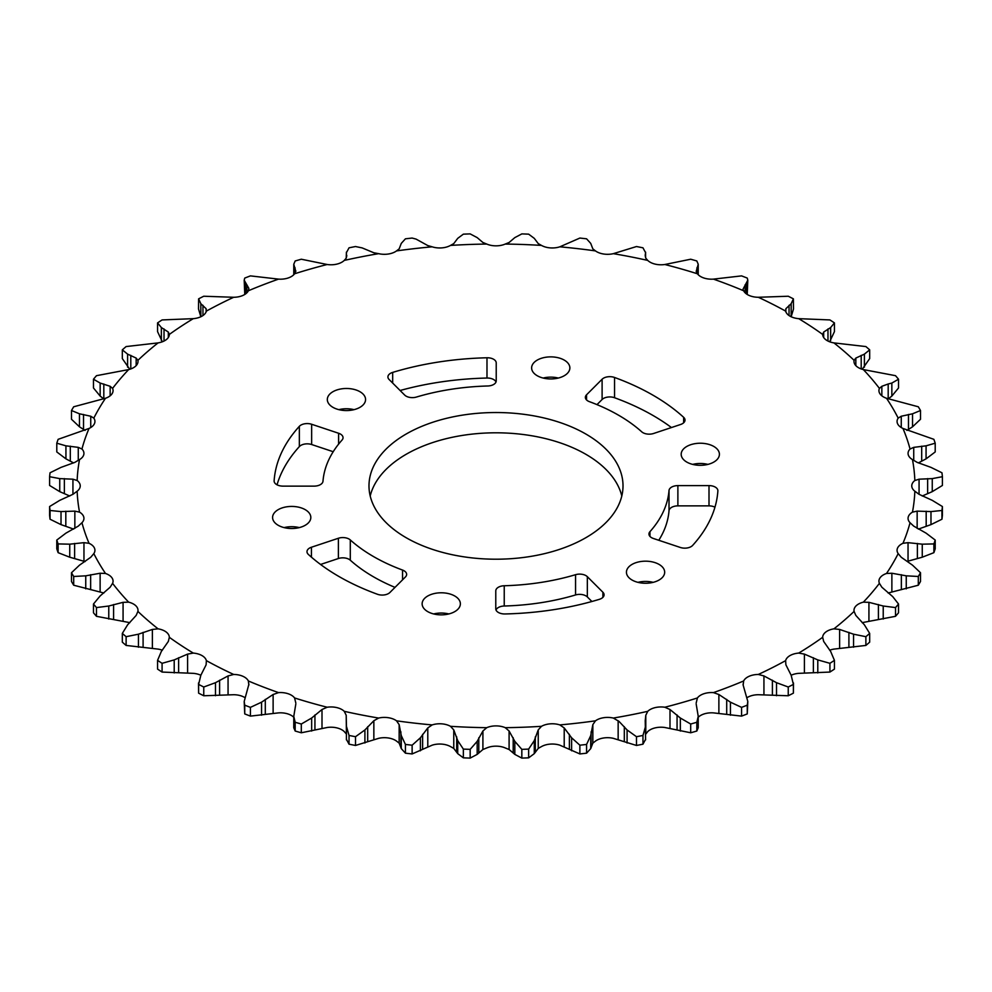 <?xml version="1.0" encoding="UTF-8"?>
<svg xmlns="http://www.w3.org/2000/svg" width="992" height="992" viewBox="0 0 992 992"><rect width="100%" height="100%" fill="white"/><g stroke="black" fill="none" stroke-linecap="round" stroke-linejoin="round"><path stroke-width="1.49" d="M585.813 434.012A127.013 73.334 0 0 0 447.392 418.116A127.013 73.334 0 0 0 368.987 485.869A127.013 73.334 0 0 0 406.187 537.726A127.013 73.334 0 0 0 544.608 553.623A127.013 73.334 0 0 0 623.013 485.869A127.013 73.334 0 0 0 585.813 434.012M621.798 496A127.013 73.334 0 0 0 585.813 454.274A127.013 73.334 0 0 0 455.638 436.604A127.013 73.334 0 0 0 370.202 496M713.818 446.462A19.121 11.036 0 0 0 692.974 444.069A19.121 11.036 0 0 0 681.182 454.262A19.121 11.036 0 0 0 686.774 462.074A19.121 11.036 0 0 0 707.618 464.467A19.121 11.036 0 0 0 719.411 454.262A19.121 11.036 0 0 0 713.818 446.462M707.891 464.392A19.121 11.036 0 0 0 692.701 464.392M564.262 360.108A19.121 11.036 0 0 0 543.43 357.715A19.121 11.036 0 0 0 531.625 367.92A19.121 11.036 0 0 0 537.218 375.72A19.121 11.036 0 0 0 558.062 378.113A19.121 11.036 0 0 0 569.867 367.92A19.121 11.036 0 0 0 564.262 360.108M558.335 378.051A19.121 11.036 0 0 0 543.145 378.051M359.96 391.716A19.121 11.036 0 0 0 339.128 389.323A19.121 11.036 0 0 0 327.323 399.528A19.121 11.036 0 0 0 332.928 407.328A19.121 11.036 0 0 0 353.76 409.721A19.121 11.036 0 0 0 365.564 399.528A19.121 11.036 0 0 0 359.96 391.716M354.032 409.659A19.121 11.036 0 0 0 338.855 409.659M305.226 509.665A19.121 11.036 0 0 0 284.382 507.272A19.121 11.036 0 0 0 272.589 517.477A19.121 11.036 0 0 0 278.182 525.276A19.121 11.036 0 0 0 299.026 527.67A19.121 11.036 0 0 0 310.818 517.477A19.121 11.036 0 0 0 305.226 509.665M299.299 527.608A19.121 11.036 0 0 0 284.109 527.608M454.782 596.018A19.121 11.036 0 0 0 433.938 593.625A19.121 11.036 0 0 0 422.133 603.818A19.121 11.036 0 0 0 427.738 611.63A19.121 11.036 0 0 0 448.57 614.011A19.121 11.036 0 0 0 460.375 603.818A19.121 11.036 0 0 0 454.782 596.018M448.855 613.949A19.121 11.036 0 0 0 433.665 613.949M714.959 507.197A8.878 5.134 0 0 0 709.007 505.87L709.007 485.609A8.878 5.134 180 0 1 717.886 490.73A8.878 5.134 180 0 1 717.873 490.941A222.047 128.204 0 0 1 692.652 545.402A8.878 5.134 180 0 1 680.351 547.472L653.393 538.482A8.878 5.134 180 0 1 651.558 537.664A8.878 5.134 180 0 1 648.954 534.043A8.878 5.134 180 0 1 649.946 531.687L649.946 536.399M683.637 422.803L683.637 417.31A8.878 5.134 180 0 1 685.013 420.05A8.878 5.134 180 0 1 680.574 424.502L653.616 433.479A8.878 5.134 180 0 1 642.903 432.661A8.878 5.134 180 0 1 641.712 431.805A173.203 99.994 180 0 0 589.446 401.673A8.878 5.134 180 0 1 587.958 400.991A8.878 5.134 180 0 1 585.367 397.358A8.878 5.134 180 0 1 586.557 394.791L586.557 399.925M496 382.007A8.878 5.134 0 0 0 486.985 378.039L486.985 357.777A8.878 5.134 180 0 1 496.223 362.898L496.223 380.866A8.878 5.134 180 0 1 487.766 385.987A173.203 99.994 180 0 0 416.442 397.048A8.878 5.134 180 0 1 406.075 396.118A8.878 5.134 180 0 1 404.662 395.052L389.112 379.502A8.878 5.134 180 0 1 387.922 376.935A8.878 5.134 180 0 1 392.671 372.397L392.671 383.061M338.607 444.143L338.607 433.256A8.878 5.134 180 0 1 343.046 437.695A8.878 5.134 180 0 1 342.054 440.039A173.203 99.994 180 0 0 322.983 481.244A8.878 5.134 180 0 1 314.117 486.13L282.993 486.13A8.878 5.134 180 0 1 276.718 484.629A8.878 5.134 180 0 1 274.114 480.996A8.878 5.134 180 0 1 274.127 480.798L274.127 481.207M395.014 587.376A173.203 99.994 180 0 1 373.525 576.836A173.203 99.994 180 0 1 350.288 560.195A8.878 5.134 0 0 0 338.384 558.521L320.565 564.46M402.554 579.836L402.554 570.065A173.203 99.994 180 0 1 373.525 556.574A173.203 99.994 180 0 1 350.288 539.933L350.288 560.195M338.384 558.521L338.384 538.259L311.426 547.237A8.878 5.134 180 0 0 306.987 551.676A8.878 5.134 180 0 0 308.363 554.429A222.047 128.204 0 0 0 338.991 576.526A222.047 128.204 0 0 0 377.456 594.27A8.878 5.134 180 0 0 389.893 592.497L405.443 576.947A8.878 5.134 180 0 0 406.633 574.38A8.878 5.134 180 0 0 402.554 570.065M659.072 564.411A19.121 11.036 0 0 0 638.24 562.018A19.121 11.036 0 0 0 626.436 572.21A19.121 11.036 0 0 0 632.04 580.022A19.121 11.036 0 0 0 652.872 582.416A19.121 11.036 0 0 0 664.677 572.21A19.121 11.036 0 0 0 659.072 564.411M653.145 582.341A19.121 11.036 0 0 0 637.968 582.341M602.888 597.37L602.888 592.236A8.878 5.134 180 0 1 604.078 594.803A8.878 5.134 180 0 1 599.329 599.342A222.047 128.204 0 0 1 505.015 613.961A8.878 5.134 180 0 1 498.381 612.461A8.878 5.134 180 0 1 495.777 608.84L495.777 590.872A8.878 5.134 180 0 1 504.234 585.751L504.234 606.013A8.878 5.134 0 0 0 496 609.993M895.516 607.575L883.227 606.013L868.93 602.33L863.35 602.156A418.946 241.874 0 0 0 879.42 583.346L881.851 587.214L892.763 596.663L898.529 604.029A447.144 258.156 180 0 1 895.516 607.575L895.516 616.317A447.144 258.156 0 0 0 898.529 612.783L898.529 604.029M912.528 565.18L920.502 572.731A447.144 258.156 180 0 1 918.307 576.476L906.254 575.831L891.87 573.24L886.501 573.475A418.946 241.874 0 0 0 898.182 553.61L901.257 557.268L912.528 565.18M926.069 533.138L935.208 540.057A447.144 258.156 180 0 1 933.881 543.926L922.262 544.174L908.04 542.661L902.968 543.294A418.946 241.874 0 0 0 910.048 522.722L913.731 526.132L926.069 533.138M932.257 500.352L942.4 506.54A447.144 258.156 180 0 1 941.954 510.483L930.98 511.587L917.154 511.128L912.466 512.132A418.946 241.874 0 0 0 914.847 491.214L919.063 494.314L932.257 500.352M470.171 233.901L477.177 237.609L482.906 242.494L486.75 244.057A418.946 241.874 0 0 0 450.504 245.421L453.766 243.598L457.721 238.353L463.351 234.162A447.144 258.156 180 0 1 470.171 233.901M412.126 238.055L416.057 239.097L427.788 245.57L432.165 246.822A418.946 241.874 0 0 0 396.527 250.914L399.156 248.868L401.276 243.387L405.418 238.824A447.144 258.156 180 0 1 412.126 238.055M346.444 257.523L346.444 252.625L349.035 247.814A447.144 258.156 180 0 1 355.508 246.537L362.142 247.901L373.848 252.774L378.659 253.667A418.946 241.874 0 0 0 344.261 260.412L346.208 258.193L346.406 252.142L346.406 257.635M295.814 271.436L293.768 264.256L295.17 260.97A447.144 258.156 180 0 1 301.308 259.222L327.174 264.504A418.946 241.874 0 0 0 294.587 273.78L295.827 270.915M110.149 386.297L100.155 383.061L93.471 379.217A447.144 258.156 180 0 1 96.484 375.683L128.65 369.582A418.946 241.874 0 0 0 112.58 388.393L110.149 386.297L110.149 395.808M90.743 416.231L79.472 413.8L71.498 410.514A447.144 258.156 180 0 1 73.693 406.782L105.499 398.263A418.946 241.874 0 0 0 93.818 418.128L90.743 416.231L90.743 427.54M81.952 449.016L78.269 447.367L65.931 445.83L56.792 443.201A447.144 258.156 180 0 1 58.119 439.332L89.032 428.445A418.946 241.874 0 0 0 81.952 449.016A15.388 8.891 180 0 1 83.936 453.381A15.388 8.891 180 0 1 79.534 459.594A418.946 241.874 0 0 0 77.153 480.525A15.388 8.891 180 0 1 80.24 485.869A15.388 8.891 180 0 1 77.153 491.214A418.946 241.874 0 0 0 79.534 512.132A15.388 8.891 180 0 1 83.936 518.357A15.388 8.891 180 0 1 81.952 522.722A418.946 241.874 0 0 0 89.032 543.294L83.96 542.661L69.738 544.174L58.119 543.926A447.144 258.156 180 0 1 56.792 540.057L65.931 533.138L78.269 526.132L81.952 522.722M77.153 480.525L72.937 479.186L59.743 478.615L49.6 476.706A447.144 258.156 180 0 1 50.046 472.775L61.02 467.381L74.846 462.371L79.534 459.594M79.534 512.132L74.846 511.128L61.02 511.587L50.046 510.483A447.144 258.156 180 0 1 49.6 506.54L59.743 500.352L72.937 494.314L77.153 491.214M90.743 557.268L93.818 553.61A418.946 241.874 0 0 0 105.499 573.475L100.13 573.24L85.746 575.831L73.693 576.476A447.144 258.156 180 0 1 71.498 572.731L79.472 565.18L90.743 557.268M89.032 543.294A15.388 8.891 180 0 1 90.421 544.013A15.388 8.891 180 0 1 94.934 550.3A15.388 8.891 180 0 1 93.818 553.61M110.149 587.214L112.58 583.346A418.946 241.874 0 0 0 128.65 602.156L123.07 602.33L108.773 606.013L96.484 607.575A447.144 258.156 180 0 1 93.471 604.029L100.155 595.919L110.149 587.214M105.499 573.475A15.388 8.891 180 0 1 108.55 574.839A15.388 8.891 180 0 1 113.063 581.126A15.388 8.891 180 0 1 112.58 583.346M136.164 615.424L137.9 611.407A418.946 241.874 0 0 0 158.075 628.841L152.384 629.436L138.434 634.198L126.12 636.69A447.144 258.156 180 0 1 122.326 633.404L127.596 624.836L136.164 615.424M128.65 602.156A15.388 8.891 180 0 1 133.498 604.041A15.388 8.891 180 0 1 138.012 610.328A15.388 8.891 180 0 1 137.9 611.407M168.33 641.44L169.334 637.31A418.946 241.874 0 0 0 193.291 653.083L187.587 654.112L174.208 659.903L162.08 663.313A447.144 258.156 180 0 1 157.567 660.35L161.349 651.434L168.33 641.44M169.334 637.422L169.334 637.31A15.388 8.891 180 0 0 164.833 631.123A15.388 8.891 180 0 0 158.075 628.841M206.113 664.814L206.373 660.635A418.946 241.874 0 0 0 233.69 674.461L228.061 675.924L215.487 682.694L203.757 687.01A447.144 258.156 180 0 1 198.611 684.406L200.83 675.267L206.113 664.814M193.291 653.083A15.388 8.891 180 0 1 202.021 655.6A15.388 8.891 180 0 1 206.373 660.635M248.843 685.137L248.36 680.971A418.946 241.874 0 0 0 278.566 692.614L273.122 694.499L261.566 702.175L250.43 707.37A447.144 258.156 180 0 1 244.739 705.176L244.193 701.48L248.93 684.108M244.776 697.55A15.388 8.891 0 0 0 244.416 697.326A15.388 8.891 0 0 0 233.69 694.722L203.757 695.764A447.144 258.156 0 0 1 198.611 693.16L198.524 682.967M233.69 674.461A15.388 8.891 180 0 1 244.416 677.065A15.388 8.891 180 0 1 248.36 680.971M295.827 703.055L294.587 697.959A418.946 241.874 0 0 0 327.174 707.234L322.003 709.516L311.662 718.022L301.308 724.024A447.144 258.156 180 0 1 295.17 722.275L293.768 716.36L295.814 704.06M293.768 717.278A15.388 8.891 0 0 0 291.313 715.418A15.388 8.891 0 0 0 278.566 712.876L250.43 716.112A447.144 258.156 0 0 1 244.739 713.918L244.193 701.48M278.566 692.614A15.388 8.891 180 0 1 291.313 695.156A15.388 8.891 180 0 1 294.587 697.959M346.208 715.306L344.261 711.326A418.946 241.874 0 0 0 378.659 718.059L373.848 720.725L364.907 729.963L355.508 736.709A447.144 258.156 180 0 1 349.035 735.444L346.444 726.342L346.208 715.306L346.406 734.365M295.17 722.275L295.17 731.03A447.144 258.156 0 0 0 301.308 732.778L327.174 727.496A15.388 8.891 0 0 1 341.893 729.827A15.388 8.891 0 0 1 344.261 731.588L346.208 733.807M327.174 707.234A15.388 8.891 180 0 1 341.893 709.553A15.388 8.891 180 0 1 344.261 711.326M399.156 724.644L396.527 720.824A418.946 241.874 0 0 0 432.165 724.916L427.788 727.93L420.397 737.788L412.126 745.203A447.144 258.156 180 0 1 405.418 744.434L401.276 735.593L399.156 724.644L399.156 743.132L401.276 748.613L405.418 753.176A447.144 258.156 0 0 0 412.126 753.945L432.165 745.178A15.388 8.891 0 0 1 450.504 746.579L453.766 748.402L457.721 753.647L463.351 757.838A447.144 258.156 0 0 0 470.171 758.099L477.177 754.391L482.906 749.506L486.75 747.943A15.388 8.891 0 0 1 505.25 747.943L509.094 749.506L514.823 754.391L521.829 758.099A447.144 258.156 0 0 0 528.649 757.838L534.279 753.647L538.234 748.402L541.496 746.579A15.388 8.891 0 0 1 559.835 745.178L579.874 753.945A447.144 258.156 0 0 0 586.582 753.176L590.724 748.613L592.844 743.132L595.473 741.086A15.388 8.891 0 0 1 613.341 738.333L636.492 745.463A447.144 258.156 0 0 0 642.965 744.186L645.556 739.375M346.444 739.375L349.035 744.186A447.144 258.156 0 0 0 355.508 745.463L378.659 738.333A15.388 8.891 0 0 1 395.3 740.292A15.388 8.891 0 0 1 396.527 741.086L399.156 743.132M378.659 718.059A15.388 8.891 180 0 1 395.3 720.018A15.388 8.891 180 0 1 396.527 720.824M453.766 729.901L450.504 726.318A418.946 241.874 0 0 0 486.75 727.682L482.906 731.005L477.177 741.359L470.171 749.357A447.144 258.156 180 0 1 463.351 749.096L457.721 740.627L453.766 729.901L453.766 748.402M509.094 731.005L505.25 727.682A418.946 241.874 0 0 0 541.496 726.318L538.234 729.901L534.279 740.627L528.649 749.096A447.144 258.156 180 0 1 521.829 749.357L514.823 741.359L509.094 731.005L509.094 749.506M579.874 745.203L571.603 737.788L564.212 727.93L559.835 724.916A418.946 241.874 0 0 0 595.473 720.824L592.844 724.644L590.724 735.593L586.582 744.434A447.144 258.156 180 0 1 579.874 745.203L579.874 753.945M645.556 726.342L642.965 735.444A447.144 258.156 180 0 1 636.492 736.709L627.093 729.963L619.095 721.482L613.341 718.059A418.946 241.874 0 0 0 647.739 711.326L645.792 715.306L645.222 720.713L645.594 739.858M645.594 734.365L647.739 731.588A15.388 8.891 0 0 1 664.826 727.496L690.692 732.778A447.144 258.156 0 0 0 696.83 731.03L698.232 727.744L698.232 716.36L696.83 722.275A447.144 258.156 180 0 1 690.692 724.024L690.692 732.778M690.692 724.024L680.338 718.022L669.997 709.516L664.826 707.234A418.946 241.874 0 0 0 697.413 697.959L696.173 703.055M829.92 672.068A447.144 258.156 0 0 0 834.433 669.104L834.433 660.35A447.144 258.156 180 0 1 829.92 663.313L829.92 672.068L798.709 673.345A15.388 8.891 180 0 0 791.157 675.254L793.389 684.406A447.144 258.156 180 0 1 788.243 687.01L788.243 695.764A447.144 258.156 0 0 0 793.389 693.16L793.476 682.967M829.92 663.313L817.792 659.903L804.413 654.112L798.709 653.083A418.946 241.874 0 0 0 822.666 637.31L823.67 641.44L830.651 651.434L834.433 660.35M833.925 628.841A418.946 241.874 0 0 0 854.1 611.407L855.836 615.424L864.404 624.836L869.674 633.404A447.144 258.156 180 0 1 865.88 636.69L853.566 634.198L839.616 629.436L833.925 628.841A15.388 8.891 180 0 0 822.666 637.31L822.666 637.422M865.88 636.69L865.88 645.432A447.144 258.156 0 0 0 869.674 642.159L869.674 633.404M829.659 650.219A15.388 8.891 0 0 1 833.925 649.103L865.88 645.432M862.234 622.728A15.388 8.891 0 0 1 863.35 622.418L895.516 616.317M918.307 576.476L918.307 585.218A447.144 258.156 0 0 0 920.502 581.486L920.502 572.731M888.125 593.005L918.307 585.218M933.881 543.926L933.881 552.668A447.144 258.156 0 0 0 935.208 548.799L935.208 540.057M908.04 542.661L908.04 561.162L922.262 557.206L933.881 552.668M941.954 510.483L941.954 519.225A447.144 258.156 0 0 0 942.4 515.294L942.4 506.54M918.381 529.096L930.98 524.619L941.954 519.225M942.4 476.706L932.257 478.615L919.063 479.186L914.847 480.525A418.946 241.874 0 0 0 912.466 459.594L917.154 462.371L930.98 467.381L941.954 472.775A447.144 258.156 180 0 1 942.4 476.706L942.4 485.46L932.257 491.648L922.238 496M935.208 443.201L926.069 445.83L913.731 447.367L910.048 449.016A418.946 241.874 0 0 0 902.968 428.445L933.881 439.332A447.144 258.156 180 0 1 935.208 443.201L935.208 451.943L926.069 458.862L918.381 462.904M920.502 410.514L912.528 413.8L901.257 416.231L898.182 418.128A418.946 241.874 0 0 0 886.501 398.263L918.307 406.782A447.144 258.156 180 0 1 920.502 410.514L920.502 419.269L912.528 426.82L906.911 430.404M895.516 375.683A447.144 258.156 180 0 1 898.529 379.217L898.529 387.971L891.845 396.081L888.187 398.933L888.187 383.991L881.851 386.297L879.42 388.393A418.946 241.874 0 0 0 863.35 369.582L895.516 375.683M869.674 349.841L864.404 354.132L855.836 358.075L854.1 360.332A418.946 241.874 0 0 0 833.925 342.897L865.88 346.568A447.144 258.156 180 0 1 869.674 349.841L869.674 358.596L862.234 369.272M898.529 379.217L891.845 383.061L888.187 383.991M834.433 322.896L830.651 327.534L823.67 332.06L822.666 334.428A418.946 241.874 0 0 0 798.709 318.655L829.92 319.932A447.144 258.156 180 0 1 834.433 322.896L834.433 331.65L829.659 341.781M822.666 334.354L822.666 334.428A15.388 8.891 180 0 0 833.925 342.897M788.243 296.236A447.144 258.156 180 0 1 793.389 298.84L793.476 309.033L791.17 316.733L791.17 303.701L785.887 308.686L785.627 311.104A418.946 241.874 0 0 0 758.31 297.278L788.243 296.236M793.389 298.84L791.17 303.701M785.478 310.26L785.627 311.104A15.388 8.891 180 0 0 798.709 318.655M743.157 289.664L743.64 290.768A418.946 241.874 0 0 0 713.434 279.124L741.57 275.888A447.144 258.156 180 0 1 747.261 278.082L747.807 280.19L743.07 289.094M747.224 294.45L747.807 280.19M690.692 259.222A447.144 258.156 180 0 1 696.83 260.97L698.232 264.256L696.186 271.436L697.413 273.78A418.946 241.874 0 0 0 664.826 264.504L690.692 259.222M645.296 256.345L645.296 254.498L645.792 258.193L647.739 260.412A418.946 241.874 0 0 0 613.341 253.667L636.492 246.537A447.144 258.156 180 0 1 642.965 247.814L645.556 252.625L645.222 255.415M645.594 257.635L645.594 252.142L645.556 257.523M586.582 238.824L590.724 243.387L592.844 248.868L595.473 250.914A418.946 241.874 0 0 0 559.835 246.822L579.874 238.055A447.144 258.156 180 0 1 586.582 238.824M528.649 234.162L534.279 238.353L538.234 243.598L541.496 245.421A418.946 241.874 0 0 0 505.25 244.057L509.094 242.494L514.823 237.609L521.829 233.901A447.144 258.156 180 0 1 528.649 234.162M346.778 255.415L346.704 256.345M244.193 280.19L244.739 278.082A447.144 258.156 180 0 1 250.43 275.888L278.566 279.124A418.946 241.874 0 0 0 248.36 290.768L248.843 288.362L244.193 280.19L244.776 294.45M193.291 318.655A418.946 241.874 0 0 0 169.334 334.428L168.33 332.06L161.349 327.534L157.567 322.896A447.144 258.156 180 0 1 162.08 319.932L193.291 318.655A15.388 8.891 180 0 0 206.373 311.104L206.113 308.686L200.83 303.701L200.83 316.733L198.524 309.033L198.611 298.84A447.144 258.156 180 0 1 203.757 296.236L233.69 297.278A418.946 241.874 0 0 0 206.373 311.104L206.522 310.26M200.83 303.701L198.611 298.84M157.567 322.896L157.567 331.65L162.341 341.781M158.075 342.897A418.946 241.874 0 0 0 137.9 360.332L136.164 358.075L127.596 354.132L122.326 349.841A447.144 258.156 180 0 1 126.12 346.568L158.075 342.897A15.388 8.891 180 0 0 169.334 334.428L169.334 334.354M122.326 349.841L122.326 358.596L129.766 369.272M93.471 379.217L93.471 387.971L100.155 396.081L103.813 398.933L103.813 383.991M71.498 410.514L71.498 419.269L79.472 426.82L85.089 430.404M56.792 443.201L56.792 451.943L65.931 458.862L73.619 462.904M49.6 476.706L49.6 485.46L59.743 491.648L69.762 496M49.6 506.54L49.6 515.294A447.144 258.156 0 0 0 50.046 519.225L61.02 524.619L73.619 529.096M50.046 510.483L50.046 519.225M56.792 540.057L56.792 548.799A447.144 258.156 0 0 0 58.119 552.668L69.738 557.206L85.089 561.596M58.119 543.926L58.119 552.668M71.498 572.731L71.498 581.486A447.144 258.156 0 0 0 73.693 585.218L103.875 593.005M73.693 576.476L73.693 585.218M93.471 604.029L93.471 612.783A447.144 258.156 0 0 0 96.484 616.317L128.65 622.418A15.388 8.891 0 0 1 129.766 622.728M96.484 607.575L96.484 616.317M122.326 633.404L122.326 642.159A447.144 258.156 0 0 0 126.12 645.432L158.075 649.103A15.388 8.891 0 0 1 162.341 650.219M126.12 636.69L126.12 645.432M157.567 660.35L157.567 669.104A447.144 258.156 0 0 0 162.08 672.068L193.291 673.345A15.388 8.891 0 0 1 200.843 675.254M162.08 663.313L162.08 672.068M198.611 684.406L198.611 693.16M203.757 687.01L203.757 695.764M244.739 705.176L244.739 713.918M250.43 707.37L250.43 716.112M301.308 724.024L301.308 732.778M346.406 739.858L346.444 726.342M349.035 735.444L349.035 744.186M355.508 736.709L355.508 745.463M405.418 744.434L405.418 753.176M412.126 745.203L412.126 753.945M463.351 749.096L463.351 757.838M470.171 749.357L470.171 758.099M521.829 749.357L521.829 758.099M528.649 749.096L528.649 757.838M293.768 716.36L293.768 727.744L295.17 731.03M586.582 744.434L586.582 753.176M636.492 736.709L636.492 745.463M642.965 735.444L642.965 744.186M696.83 722.275L696.83 731.03M741.57 707.37L730.434 702.175L718.878 694.499L713.434 692.614A418.946 241.874 0 0 0 743.64 680.971L743.157 685.137L747.807 701.48L747.261 705.176A447.144 258.156 180 0 1 741.57 707.37L741.57 716.112A447.144 258.156 0 0 0 747.261 713.918L747.807 701.48M743.07 684.108L743.157 685.137M747.261 705.176L747.261 713.918M698.232 717.278A15.388 8.891 0 0 1 713.434 712.876L741.57 716.112M696.186 704.06L698.232 716.36M793.389 684.406L793.389 693.16M854.1 611.407A15.388 8.891 180 0 1 853.988 610.328A15.388 8.891 180 0 1 863.35 602.156M879.42 583.346A15.388 8.891 180 0 1 878.937 581.126A15.388 8.891 180 0 1 886.501 573.475M898.182 553.61A15.388 8.891 180 0 1 897.066 550.3A15.388 8.891 180 0 1 902.968 543.294M910.048 522.722A15.388 8.891 180 0 1 908.064 518.357A15.388 8.891 180 0 1 912.466 512.132M914.847 491.214A15.388 8.891 180 0 1 911.76 485.869A15.388 8.891 180 0 1 914.847 480.525M912.466 459.594A15.388 8.891 180 0 1 908.064 453.381A15.388 8.891 180 0 1 910.048 449.016M902.968 428.445A15.388 8.891 180 0 1 897.066 421.439A15.388 8.891 180 0 1 898.182 418.128M886.501 398.263A15.388 8.891 180 0 1 878.937 390.612A15.388 8.891 180 0 1 879.42 388.393M863.35 369.582A15.388 8.891 180 0 1 853.988 361.41A15.388 8.891 180 0 1 854.1 360.332M758.31 297.278A15.388 8.891 180 0 1 743.64 290.768M713.434 279.124A15.388 8.891 180 0 1 697.413 273.78M664.826 264.504A15.388 8.891 180 0 1 647.739 260.412M613.341 253.667A15.388 8.891 180 0 1 595.473 250.914M559.835 246.822A15.388 8.891 180 0 1 541.496 245.421M505.25 244.057A15.388 8.891 180 0 1 486.75 244.057M450.504 245.421A15.388 8.891 180 0 1 432.165 246.822M396.527 250.914A15.388 8.891 180 0 1 378.659 253.667M344.261 260.412A15.388 8.891 180 0 1 327.174 264.504M294.587 273.78A15.388 8.891 180 0 1 278.566 279.124M248.36 290.768A15.388 8.891 180 0 1 233.69 297.278M137.9 360.332A15.388 8.891 180 0 1 138.012 361.41A15.388 8.891 180 0 1 128.65 369.582M112.58 388.393A15.388 8.891 180 0 1 113.063 390.612A15.388 8.891 180 0 1 105.499 398.263M93.818 418.128A15.388 8.891 180 0 1 94.934 421.439A15.388 8.891 180 0 1 89.032 428.445M432.165 724.916A15.388 8.891 180 0 1 450.504 726.318M486.75 727.682A15.388 8.891 180 0 1 505.25 727.682M541.496 726.318A15.388 8.891 180 0 1 559.835 724.916M595.473 720.824A15.388 8.891 180 0 1 613.341 718.059M647.739 711.326A15.388 8.891 180 0 1 664.826 707.234M697.413 697.959A15.388 8.891 180 0 1 713.434 692.614M743.64 680.971A15.388 8.891 180 0 1 758.31 674.461A418.946 241.874 0 0 0 785.627 660.635A15.388 8.891 180 0 1 798.709 653.083M709.007 505.87L677.883 505.87A8.878 5.134 0 0 0 669.017 510.756L669.017 490.494A173.203 99.994 180 0 1 649.946 531.687M669.017 490.494A8.878 5.134 180 0 1 677.883 485.609L677.883 505.87M709.007 485.609L677.883 485.609M683.637 417.31A222.047 128.204 0 0 0 614.544 377.468L614.544 397.73A8.878 5.134 0 0 0 602.107 399.503L596.986 404.624M602.107 399.503L602.107 379.242L586.557 394.791M602.107 379.242A8.878 5.134 180 0 1 614.544 377.468M486.985 357.777A222.047 128.204 0 0 0 392.671 372.397M333.213 451.72L311.649 444.528A8.878 5.134 0 0 0 299.348 446.598L299.348 426.324A222.047 128.204 0 0 0 274.127 480.798M299.348 426.324A8.878 5.134 180 0 1 311.649 424.266L311.649 444.528M338.607 433.256L311.649 424.266M338.384 538.259A8.878 5.134 180 0 1 350.288 539.933M591.889 601.499L587.338 596.948A8.878 5.134 0 0 0 575.558 594.952L575.558 574.69A173.203 99.994 180 0 1 504.234 585.751M575.558 574.69A8.878 5.134 180 0 1 587.338 576.687L587.338 596.948M602.888 592.236L587.338 576.687M747.224 697.55A15.388 8.891 180 0 1 758.31 694.722L788.243 695.764M669.017 510.756A173.203 99.994 180 0 1 658.787 540.28M671.435 427.54A222.047 128.204 0 0 0 614.544 397.73M486.985 378.039A222.047 128.204 0 0 0 400.111 390.501M299.348 446.598A222.047 128.204 0 0 0 277.041 484.803M575.558 594.952A173.203 99.994 180 0 1 504.234 606.013M788.243 687.01L776.513 682.694L763.939 675.924L758.31 674.461M785.627 660.635L785.887 664.814L791.17 675.267M564.212 727.93L564.212 746.43M624.315 726.665L624.315 741.607M677.065 714.959L677.065 729.901M817.792 659.903L817.792 672.936M813.366 657.721L813.366 672.663M804.413 654.112L804.413 672.613M776.513 682.694L776.513 695.727M772.396 680.19L772.396 695.132M763.939 675.924L763.939 694.425M730.434 702.175L730.434 715.207M726.702 699.372L726.702 714.327M718.878 694.499L718.878 713M645.792 715.306L645.792 733.807M680.338 718.022L680.338 731.054M669.997 709.516L669.997 728.016M591.108 731.798L591.108 746.753M592.844 724.644L592.844 743.132M590.724 735.593L590.724 748.613M627.093 729.963L627.093 742.996M618.152 720.725L618.152 739.226M535.296 736.895L535.296 751.837M538.234 729.901L538.234 748.402M534.279 740.627L534.279 753.647M571.603 737.788L571.603 750.808M569.383 734.303L569.383 749.245M478.801 737.726L478.801 752.668M482.906 731.005L482.906 749.506M477.177 741.359L477.177 754.391M514.823 741.359L514.823 754.391M513.199 737.726L513.199 752.668M422.617 734.303L422.617 749.245M427.788 727.93L427.788 746.43M420.397 737.788L420.397 750.808M457.721 740.627L457.721 753.647M456.704 736.895L456.704 751.837M367.685 726.665L367.685 741.607M373.848 720.725L373.848 739.226M364.907 729.963L364.907 742.996M401.276 735.593L401.276 748.613M400.892 731.798L400.892 746.753M314.935 714.959L314.935 729.901M322.003 709.516L322.003 728.016M311.662 718.022L311.662 731.054M265.298 699.372L265.298 714.327M273.122 694.499L273.122 713M261.566 702.175L261.566 715.207M219.604 680.19L219.604 695.132M228.061 675.924L228.061 694.425M215.487 682.694L215.487 695.727M178.634 657.721L178.634 672.663M187.587 654.112L187.587 672.613M174.208 659.903L174.208 672.936M143.096 632.35L143.096 647.305M152.384 629.436L152.384 647.937M138.434 634.198L138.434 647.218M113.596 604.525L113.596 619.479M123.07 602.33L123.07 620.831M108.773 606.013L108.773 619.033M90.644 574.715L90.644 589.67M100.13 573.24L100.13 591.74M85.746 575.831L85.746 588.864M74.623 543.43L74.623 558.384M83.96 542.661L83.96 561.162M69.738 544.174L69.738 557.206M65.819 511.215L65.819 526.157M74.846 511.128L74.846 528.364M61.02 511.587L61.02 524.619M64.368 478.603L64.368 493.545M72.937 479.186L72.937 494.314M59.743 478.615L59.743 491.648M70.308 446.164L70.308 461.106M78.269 447.367L78.269 460.499M65.931 445.83L65.931 458.862M83.526 414.445L83.526 429.387M79.472 413.8L79.472 426.82M100.155 383.061L100.155 396.081M130.795 355.334L130.795 368.937M136.164 358.075L136.164 365.626M127.596 354.132L127.596 367.164M164.027 328.947L164.027 341.05M168.33 332.06L168.33 337.491M161.349 327.534L161.349 340.566M202.951 305.3L202.951 315.543M206.113 308.686L206.113 311.897M246.884 284.778L246.884 292.814M245.359 283.042L245.359 294.078M295.07 267.753L295.07 273.209M294.178 265.918L294.178 274.288M697.822 265.918L697.822 274.288M696.93 267.753L696.93 273.209M746.641 283.042L746.641 294.078M745.116 284.778L745.116 292.814M789.049 305.3L789.049 315.543M785.887 308.686L785.887 311.897M830.651 327.534L830.651 340.566M827.973 328.947L827.973 341.05M823.67 332.06L823.67 337.491M864.404 354.132L864.404 367.164M861.205 355.334L861.205 368.937M855.836 358.075L855.836 365.626M891.845 383.061L891.845 396.081M881.851 386.297L881.851 395.808M912.528 413.8L912.528 426.82M908.474 414.445L908.474 429.387M901.257 416.231L901.257 427.54M926.069 445.83L926.069 458.862M921.692 446.164L921.692 461.106M913.731 447.367L913.731 460.499M932.257 478.615L932.257 491.648M927.632 478.603L927.632 493.545M919.063 479.186L919.063 494.314M930.98 511.587L930.98 524.619M926.181 511.215L926.181 526.157M917.154 511.128L917.154 528.364M922.262 544.174L922.262 557.206M917.377 543.43L917.377 558.384M906.254 575.831L906.254 588.864M901.356 574.715L901.356 589.67M891.87 573.24L891.87 591.74M883.227 606.013L883.227 619.033M878.404 604.525L878.404 619.479M868.93 602.33L868.93 620.831M853.566 634.198L853.566 647.218M848.904 632.35L848.904 647.305M839.616 629.436L839.616 647.937M311.426 547.237L311.426 557.144M293.768 264.256L293.768 274.722M698.232 264.256L698.232 274.722"/></g></svg>
